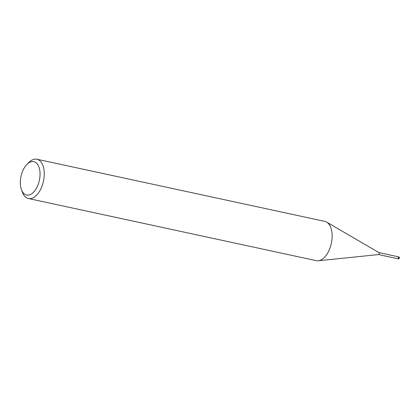 <?xml version="1.0" encoding="UTF-8"?>
<svg xmlns="http://www.w3.org/2000/svg" width="420" height="420" viewBox="0 0 420 420"><rect width="100%" height="100%" fill="white"/><g stroke="black" fill="none" stroke-linecap="round" stroke-linejoin="round"><path stroke-width="0.63" d="M378.882 252.593A1.003 0.551 102.2 0 1 378.977 252.625A1.003 0.551 102.2 0 1 379.244 253.47A1.003 0.551 102.2 0 1 378.814 254.436A1.003 0.551 102.2 0 1 378.556 254.562A1.003 0.551 102.2 0 1 378.457 254.557M398.05 256.73A1.003 0.551 102.2 0 1 398.071 256.73A1.003 0.551 102.2 0 1 398.438 257.523A1.003 0.551 102.2 0 1 398.003 258.578A1.003 0.551 102.2 0 1 397.645 258.694A1.003 0.551 102.2 0 1 397.63 258.694L378.509 254.567M26.838 164.483A17.084 9.403 102.2 0 1 27.757 163.627A17.084 9.403 102.2 0 1 39.758 170.21A17.084 9.403 102.2 0 1 32.629 193.064A17.084 9.403 102.2 0 1 21.42 189.588A17.084 9.403 102.2 0 1 26.838 164.483L28.707 162.566A20.097 11.062 102.2 0 1 29.783 161.564A20.097 11.062 102.2 0 1 36.892 159.233L324.77 221.377A20.097 11.062 102.2 0 1 332.12 237.221A20.097 11.062 102.2 0 1 323.395 258.337A20.097 11.062 102.2 0 1 318.266 260.767M36.892 159.233A20.097 11.062 102.2 0 1 44.242 175.077A20.097 11.062 102.2 0 1 35.516 196.187A20.097 11.062 102.2 0 1 28.413 198.518A20.097 11.062 102.2 0 1 22.334 192.103L21.42 189.588M323.395 258.337A20.097 11.062 102.2 0 1 316.286 260.663L28.413 198.518M398.506 256.83A1.003 0.551 102.2 0 1 398.559 256.841L398.071 256.73A1.003 0.551 102.2 0 1 398.407 257.78A1.003 0.551 102.2 0 1 397.698 258.704A1.003 0.551 102.2 0 1 397.645 258.699L398.139 258.804A1.003 0.551 102.2 0 1 398.087 258.788M398.192 258.809A1.003 0.551 102.2 0 1 398.139 258.804A1.003 1.003 0 0 0 399.326 257.576A1.003 1.003 0 0 0 398.559 256.841A1.003 0.551 102.2 0 1 398.927 257.633A1.003 0.551 102.2 0 1 398.491 258.689A1.003 0.551 102.2 0 1 398.192 258.809M378.556 254.562L318.344 260.757M378.977 252.625L326.681 222.143M398.071 256.736L378.929 252.604"/></g></svg>
